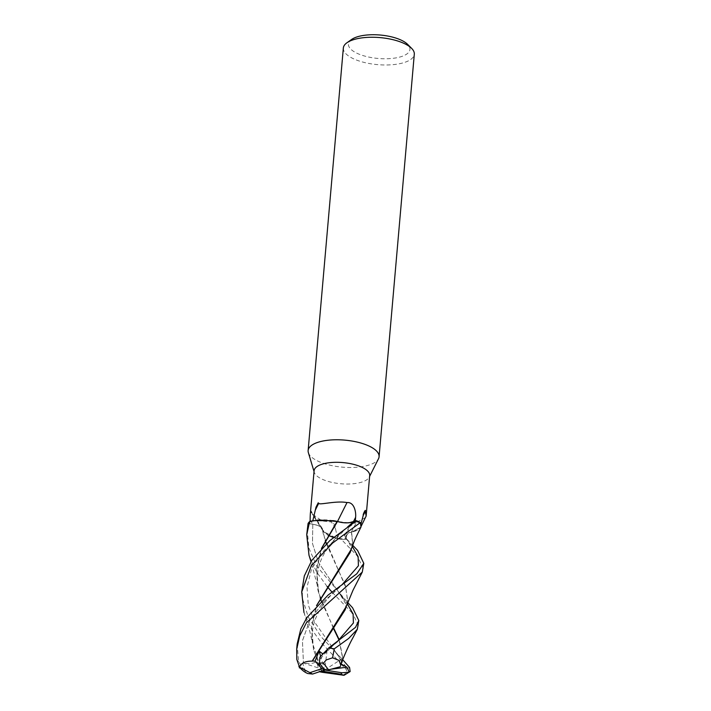 <?xml version="1.0" encoding="UTF-8"?>
<svg xmlns="http://www.w3.org/2000/svg" width="711" height="711" viewBox="0 0 711 711"><rect width="100%" height="100%" fill="white"/><g stroke="black" fill="none" stroke-linecap="round" stroke-linejoin="round"><path stroke-width="0.53" stroke-dasharray="3.56 2.67" d="M333.415 520.674A24.538 9.35 -175 0 0 312.778 520.852A27.898 10.629 -175 0 0 309.809 523.776L312.796 524.238A12.069 4.595 -175 0 1 322.207 528.344A12.069 4.595 -175 0 1 322.536 529.793A24.538 9.35 -175 0 0 322.572 529.908L328.642 535.552L341.156 539.356A29.622 11.287 -175 0 0 346.799 539.258L345.262 537.409L348.506 532.815L351.527 532.166A24.538 9.35 -175 0 0 354.513 531.348A24.538 9.35 -175 0 0 360.797 527.02A24.538 9.35 -175 0 0 360.93 524.114A27.898 10.629 -175 0 0 355.331 521.136L353.331 521.874A498.313 79.659 115.4 0 1 353.358 521.83M351.278 532.21A502.197 258.369 -119.8 0 1 357.153 521.385L349.137 526.958L346.595 534.805L346.195 538.591L345.199 537.409A12.069 4.595 -175 0 1 344.746 535.01A12.069 4.595 -175 0 1 351.278 532.21A24.538 9.35 -175 0 0 351.527 532.166L360.984 527.055L351.598 532.121L354.513 531.348L360.984 527.055M360.415 522.621A29.622 11.287 -175 0 0 356.424 520.71A29.613 11.287 -175 0 1 360.415 522.621M348.443 522.807L337.441 521.501M308.352 452.596A35.612 13.571 -175 0 0 332.552 465.749A35.612 13.571 -175 0 0 369.56 464.87A35.612 13.571 -175 0 0 378.501 458.737M314.102 470.735A27.898 10.629 -175 0 0 314.28 472.353A27.898 10.629 -175 0 0 333.237 482.653A27.898 10.629 -175 0 0 362.228 481.96A27.898 10.629 -175 0 0 369.231 477.161A27.898 10.629 -175 0 0 369.684 475.597M343.342 48.019A35.612 13.571 -175 0 0 365.258 62.692A35.612 13.571 -175 0 0 404.781 62.346A35.612 13.571 -175 0 0 414.3 54.232M351.607 39.469A30.866 11.758 -175 0 0 361.721 55.156A30.866 11.758 -175 0 0 401.697 56.48A30.866 11.758 -175 0 0 407.643 44.375M365.721 517.421L358.806 521.127L357.153 521.385M337.245 521.43A24.538 9.35 -175 0 1 337.529 521.501A12.069 4.595 -175 0 0 353.331 521.874M346.95 604.43L347.572 600.662L345.742 587.366L323.594 535.419L322.474 529.882C322.421 527.34 319.195 525.465 312.787 524.265L308.121 523.536A29.613 11.287 -175 0 1 309.765 521.527A29.622 11.287 -175 0 0 308.121 523.536L312.787 524.265C319.186 525.465 322.412 527.34 322.474 529.882L322.572 529.908A24.538 9.35 -175 0 0 323.07 530.993A24.538 9.35 -175 0 0 323.407 531.481A24.538 9.35 -175 0 0 337.627 538.538A27.898 10.629 -175 0 0 346.195 538.591M310.129 520.017A498.313 482.156 -56.3 0 1 312.813 524.22C319.195 525.411 322.421 527.269 322.465 529.828M337.627 538.538L335.45 528.531C337.147 528.06 330.393 517.892 331.379 521.981L322.083 520.976L312.218 514L310.583 511.013M310.005 521.447L309.809 523.776M322.536 529.793A502.197 485.924 -56.3 0 0 311.311 512.302M335.45 528.531A511.405 494.829 -56.3 0 0 331.379 521.981M363.339 568.578L357.118 555.753L341.316 539.382L336.952 538.485L323.407 531.481L322.643 529.962M351.927 547.328L352.594 543.373L351.421 532.263L348.506 532.815L345.279 537.427L347.199 539.738L345.279 537.427C343.617 534.814 345.662 533.09 351.412 532.228M312.787 524.265L312.485 543.497L318.421 562.357L340.151 594.503L347.235 603.639L340.151 594.503L318.421 562.357L312.485 543.497L312.787 524.265L308.059 523.527M341.316 539.382A29.675 11.305 -175 0 0 346.817 539.276L346.799 539.258A29.613 11.287 -175 0 1 341.156 539.356L333.521 537.525M328.162 535.303L322.652 530.024L325.265 540.609M342.738 675.45L345.555 673.468L346.772 670.935L345.839 668.838L343.306 666.109M297.154 644.006L298.62 661.648L305.677 672.25L302.548 662.865L303.446 663.016C310.298 664.198 314.777 663.461 316.902 660.786M358.335 625.822L353.216 614.251M346.817 539.276L352.692 545.248M341.289 663.994L321.239 642.655L311.72 629.413L303.961 612.482M322.136 672.277L312.28 642.451L311.694 626.009L316.537 605.585M351.261 549.256L352.647 542.742L351.607 532.157M321.763 672.215L313.604 649.934L311.64 626.587L316.839 605.274M302.548 662.865L324.678 669.975L316.546 661.497L319.479 671.735M313.604 649.934L312.049 637.874C312.005 630.941 313.293 624.231 315.933 617.752C318.768 610.971 322.643 604.714 327.558 598.982C333.192 592.681 337.467 588.406 340.391 586.157L324.26 601.159L310.103 619.574L302.433 640.744L303.446 663.016L302.433 640.744L310.103 619.574L324.26 601.159L344.231 583.118M352.283 546.35L345.262 537.409L352.283 546.35M341.387 663.265L342.622 657.346L339.307 639.909M333.548 627.813L321.265 601.026M320.226 597.853L317.319 585.304L316.706 568.613L321.452 548.465M352.114 612.926L331.921 592.005M327.051 586.415L316.422 571.724L309.009 555.291M341.947 661.692L342.56 657.942L339.076 640.113M333.326 628.106L318.581 592.565L316.653 569.253L321.781 548.119M341.262 664.065L341.707 658.955L340.613 665.718M346.257 667.096L314.697 622.258L308.307 605.043L306.983 587.242L311.32 569.929L320.59 554.056L347.492 527.073M302.166 586.744L302.522 598.751L308.334 617.192L321.043 636.709L342.702 659.684M319.879 657.168L326.847 650.983L322.385 653.596M307.17 529.562L308.93 548.225L316.795 566.258L347.67 602.466M320.412 658.839L325.167 653.267L335.343 643.375L326.847 650.983L339.396 640.184M326.296 543.666L345.306 585.42L347.626 600.084L346.239 606.519M305.677 672.25L307.747 673.53M327.096 650.467L324.678 669.975L320.563 655.977M331.184 669.167L324.678 669.975L341.707 658.955M345.199 537.409A498.313 256.369 -119.8 0 1 346.595 534.805M345.839 668.838A29.675 11.314 -175 0 0 347.261 668.393A29.675 11.314 -175 0 0 349.581 667.487M296.816 659.452A29.675 11.314 -175 0 0 298.62 661.648M369.231 477.161L369.613 476.397M344.746 535.01L349.137 526.958M360.797 527.02L361.375 525.811M322.207 528.344L310.769 510.587M323.07 530.993L312.218 514M348.239 540.733L345.599 537.818M322.492 529.348L323.594 535.419M314.28 472.353L314.04 471.535M303.917 612.313L309.872 631.697L312.28 642.451M345.199 537.338C350.247 544.422 348.968 542.262 350.621 546.652C350.958 549.861 350.79 551.834 350.132 552.571M311.694 626.009L311.64 626.587M352.647 542.742L352.594 543.373M317.319 585.304L310.991 561.637M338.516 655.551L334.997 651.667C339.938 657.417 341.769 662.217 340.489 666.065M318.581 592.565C315.4 582.078 317.195 565.094 324.207 553.709C330.224 543.755 337.387 535.383 345.697 528.593L349.652 525.589M342.56 657.942L342.613 657.346M316.653 569.253L316.706 568.613M345.102 609.922C346.088 607.007 346.204 604.812 345.448 603.355L340.151 594.503L343.386 598.067M347.626 600.084L347.572 600.662"/><path stroke-width="1.07" d="M303.961 612.482L301.704 592.059L311.356 565.627L332.615 543.044L360.37 522.558L360.984 527.055L360.415 522.621L361.277 524.363L360.984 527.038M360.37 522.558A29.675 11.305 -175 0 0 356.46 520.701L349.279 522.727M349.021 522.754L348.443 522.807M321.781 548.119L337.441 521.501L336.863 521.456L337.467 521.456M321.452 548.465L337.067 521.465L318.786 519.928L309.765 521.527L313.116 520.656L333.415 520.674A24.538 9.35 -175 0 1 337.245 521.43L333.415 520.674M369.613 476.397L378.501 458.737A35.612 13.571 -175 0 0 379.079 456.746A35.612 13.571 -175 0 0 357.162 442.073A35.612 13.571 -175 0 0 317.648 442.411A35.612 13.571 -175 0 0 308.13 450.534A35.612 13.571 -175 0 0 308.352 452.596L314.04 471.535M360.93 524.114L363.205 515.511C362.761 514.124 366.201 507.983 365.312 511.405L366.147 516.044L369.684 475.597A27.898 10.629 -175 0 0 352.523 464.105A27.898 10.629 -175 0 0 321.568 464.372A27.898 10.629 -175 0 0 314.102 470.735L310.583 511.013M379.079 456.746L414.3 54.232A35.612 13.571 -175 0 0 411.633 48.375A35.612 13.571 -175 0 0 352.86 39.896A35.612 13.571 -175 0 0 346.986 42.722A35.612 13.571 -175 0 0 343.342 48.019L308.13 450.534M411.633 48.375L407.643 44.375A30.866 11.758 -175 0 0 356.709 37.016A30.866 11.758 -175 0 0 351.607 39.469L346.986 42.722M312.778 520.852L315.995 507.21L318.199 502.837L318.75 503.21C318.581 505.521 335.601 500.446 347.012 502.57C354.105 501.842 356.211 511.804 355.607 517.332L355.331 521.136M366.147 516.044L361.375 525.811M363.205 515.511A511.405 263.106 -119.8 0 1 365.312 511.405M337.441 521.501C343.217 523.189 348.497 523.314 353.269 521.865C348.523 523.278 343.253 523.145 337.467 521.447L337.245 521.43M337.538 521.474A502.197 80.281 115.4 0 1 347.012 502.57M315.24 510.249A511.405 81.756 115.4 0 1 318.75 503.21M311.311 512.302C310.636 509.511 310.245 512.08 310.129 520.017L310.005 521.447M310.991 561.637L309.009 555.291L306.717 534.725L309.658 521.563L318.786 519.928L337.103 521.421M333.521 537.525L328.162 535.303M322.332 672.304L319.479 671.735L323.629 671.388L340.613 674.161L344.035 675.299L322.136 672.277M306.805 617.69L300.842 628.853L297.154 644.006L296.7 649.223L299.704 635.918L306.352 622.836L362.29 572.071L363.801 563.334L356.806 573.786L328.144 595.027L306.805 617.69M298.842 666.438C301.571 669.86 304.548 672.224 307.747 673.53L312.6 674.055L324.678 669.975L321.834 668.669L309.943 672.668L299.544 667.158L296.816 659.452L296.7 649.223M352.692 545.248L357.589 550.438L363.801 563.334M356.46 520.701L329.86 540.538L311.818 560.348L304.317 575.928L301.731 591.792M342.702 659.684L349.581 667.487L350.141 671.54L349.217 672.144L346.959 667.22L341.262 664.065M347.67 602.466L352.567 607.745L358.797 620.516L355.527 627.351L328.704 647.988L319.879 657.168L319.461 663.079L324.678 669.975L323.629 671.388M341.387 663.265L340.711 665.14L339.129 660.457L332.579 657.808L334.25 648.832L348.666 638.451L357.313 629.306L358.797 620.516M353.216 614.251L352.114 612.926M343.306 666.109L341.289 663.994M316.537 605.585L351.261 549.256C354.691 539.738 354.798 539.516 360.984 527.055M316.839 605.274L350.132 552.571L351.927 547.328M342.133 584.62L358.406 565.778L358.131 556.686L352.283 546.35L358.131 556.686L358.406 565.778L342.133 584.62M339.307 639.909L333.548 627.813M321.265 601.026L320.226 597.853M331.921 592.005L327.051 586.415M340.613 665.718L341.947 661.692M339.076 640.113L333.326 628.106M347.492 527.073L353.287 521.856M309.658 521.563A29.675 11.305 -175 0 0 308.059 523.527L306.717 534.725M322.385 653.596L319.141 651.116L315.053 661.15L312.431 660.999L345.102 609.922L346.95 604.43M337.192 641.749L353.403 622.978L353.109 613.931L347.235 603.639L353.109 613.931L353.403 622.978L337.192 641.749M325.265 540.609L326.296 543.666M362.29 572.071L353.003 590.246L346.239 606.519L312.182 661.097M312.316 661.106C304.806 661.07 300.486 663.345 299.367 667.931M340.409 666.705L328.571 669.869L323.478 663.096L326.322 659.906L332.579 657.808M320.563 655.977L319.141 651.116M321.834 668.669L315.053 661.15M346.959 667.22L331.184 669.167M349.217 672.144L341.982 672.784L324.678 669.975L328.571 669.869M353.358 521.83A498.313 79.659 115.4 0 1 355.607 517.332M334.25 648.832A29.675 11.314 -175 0 0 328.704 647.988M309.943 672.668A17.811 6.79 -175 0 0 312.6 674.055M323.478 663.096A17.811 6.79 -175 0 0 319.461 663.079M340.613 674.161A17.811 6.79 -175 0 0 341.982 672.784M341.253 663.656C341.147 662.945 348.026 646.352 352.949 637.731L357.313 629.306M350.141 671.54L344.035 675.299"/></g></svg>
